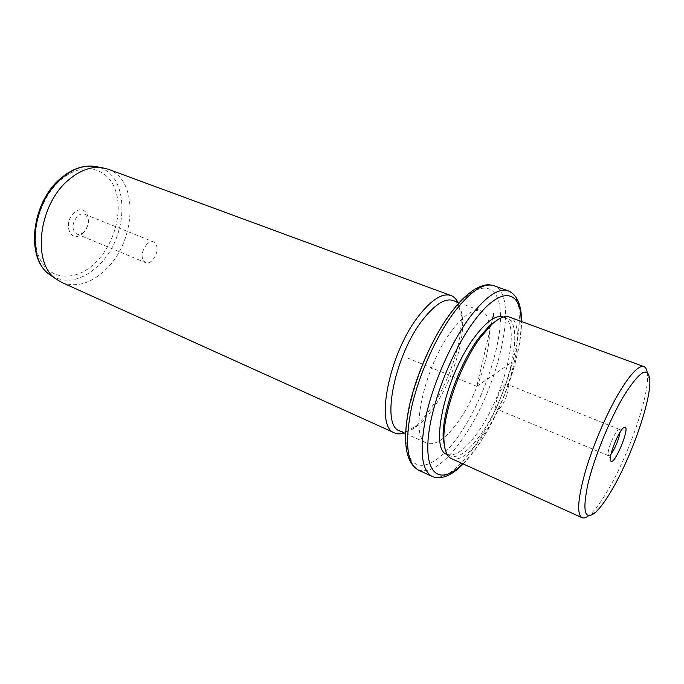 <?xml version="1.0" encoding="UTF-8"?>
<svg xmlns="http://www.w3.org/2000/svg" width="684" height="684" viewBox="0 0 684 684"><rect width="100%" height="100%" fill="white"/><g stroke="black" fill="none" stroke-linecap="round" stroke-linejoin="round"><path stroke-width="0.51" stroke-dasharray="3.42 2.56" d="M507.331 384.314C511.965 386.477 501.398 411.708 496.917 409.177L496.823 409.135C491.967 407.416 502.663 381.621 507.143 384.22L507.331 384.314M611.034 454.159L608.657 455.775L608.05 454.236C607.606 449.456 614.275 433.177 617.951 430.091L619.593 429.492L620.02 432.237M647.226 372.558L647.457 374.798C649.09 395.711 629.374 453.099 609.042 488.316C602.04 500.585 595.781 509.264 590.266 514.342L588.539 515.77M451.457 458.639C460.161 461.247 471.002 453.116 483.964 434.229C511.375 395.044 528.279 322.916 509.469 317.085M445.224 449.67C446.507 452.868 448.276 454.98 450.542 456.006C459.032 458.562 469.592 450.679 482.22 432.348C508.956 394.24 525.346 324.002 506.964 318.317C504.638 317.453 501.885 317.718 498.721 319.095M447.011 454.415C455.561 456.998 466.163 449.157 478.817 430.877C505.604 392.881 521.858 322.711 503.33 316.974M452.415 329.919C423.96 366.222 408.639 438.743 426.919 443.164C435.588 445.857 446.139 438.478 458.562 421.019C484.947 384.647 499.978 316.76 481.126 310.895C473.67 308.493 464.103 314.837 452.415 329.919M399.687 430.911C404.842 433.015 411.041 431.1 418.292 425.166C422.951 421.293 427.611 416.137 432.271 409.682C450.936 384.194 465.086 341.453 462.341 317.675C461.341 308.364 458.271 302.644 453.124 300.515M457.827 302.26L460.845 313.794C463.761 338.931 448.926 383.767 429.261 410.571C424.345 417.36 419.429 422.798 414.495 426.876L404.27 432.972M61.551 282.33C75.881 287.793 90.331 283.783 104.909 270.317C136.107 242.35 139.536 179.635 107.944 169.136M82.61 233.338C94.554 223.189 86.21 201.626 74.291 212.81C61.919 223.326 71.033 244.812 82.61 233.338M83.927 231.944C81.439 234.125 79.002 234.783 76.642 233.919C71.444 229.473 71.752 223.548 77.557 216.153C80.019 214.032 82.405 213.391 84.713 214.22C89.946 218.641 89.69 224.549 83.927 231.944M146.855 244.248C141.024 252.071 140.536 258.184 145.384 262.588C147.633 263.4 149.993 262.639 152.464 260.305C158.252 252.499 158.697 246.402 153.815 242.025C151.617 241.247 149.3 241.991 146.855 244.248M509.854 363.589L476.799 386.366L491.206 324.703M491.386 323.908L492.531 319.018M476.799 386.366L407.98 358.168M462.82 463.778C468.318 458.34 473.841 451.517 479.373 443.292C502.8 408.87 521.926 353.825 521.157 321.394M432.177 476.5C444.19 480.1 458.844 469.284 476.141 444.053C511.931 392.924 533.759 299.096 508.272 290.828M418.249 470.011C430.612 473.79 445.498 463.196 462.906 438.239C498.961 387.666 520.079 294.223 493.797 285.681M451.269 312.887C423.935 348.318 401.85 414.897 406.535 445.84C410.776 477.338 436.366 468.523 459.477 434.579C482.69 400.935 500.987 348.412 500.474 315.469C500.329 282.15 478.509 277.037 451.269 312.887M51.676 276.003C66.433 283.886 81.721 280.662 97.555 266.341C129.721 237.955 130.798 172.966 96.435 166.708M94.777 263.34C113.929 245.308 123.359 212.1 115.305 189.81C107.568 167.289 82.337 161.202 60.91 179.789C39.33 198.044 29.155 236.373 39.638 258.381C49.804 280.671 75.77 281.663 94.777 263.34M608.657 455.775L496.917 409.177M649.8 379.808L647.457 374.798M595.456 512.419L590.266 514.342M503.458 317.025L506.964 318.317M447.139 454.475L450.542 456.006M463.154 463.923C468.48 458.502 473.755 451.927 478.962 444.224C502.492 409.639 521.653 355.569 521.507 321.523M459.126 302.738L481.126 310.895M405.535 433.545L426.919 443.164M462.341 317.675L460.845 313.794M418.292 425.166L414.495 426.876M76.642 233.919L145.384 262.588M84.713 214.22L153.815 242.025M608.05 454.236L610.325 459.468M617.951 430.091L623.235 427.953M619.456 429.415L507.143 384.22"/><path stroke-width="1.03" d="M620.02 432.237C618.567 440.171 615.566 447.481 611.034 454.159M613.172 487.701C632.435 454.185 651.279 399.473 649.8 379.808C648.21 365.632 639.523 371.036 623.748 396.027C609.478 419.882 593.84 458.442 587.761 484.751C582.238 511.777 584.803 520.994 595.456 512.419C600.629 507.614 606.537 499.38 613.172 487.701M611.009 461.409C614.779 464.402 629.434 429.39 625.338 427.184L623.235 427.953C618.507 431.955 609.76 453.295 610.325 459.468L611.009 461.409M588.539 515.77C585.872 517.762 583.691 518.395 581.999 517.668C576.629 514.146 577.783 498.61 585.478 471.045C593.225 444.694 607.101 412.537 619.73 391.522C630.845 373.455 638.899 365.153 643.9 366.615C645.619 367.291 646.722 369.266 647.226 372.558M643.9 366.615L509.469 317.085C504.86 315.435 498.944 317.889 491.728 324.447L480.168 337.862C459.904 365.085 442.215 415.915 443.993 440.932C444.523 450.679 447.02 456.579 451.457 458.639L581.999 517.668M498.721 319.095L489.599 325.498L478.338 338.537C458.622 364.991 441.471 414.316 443.206 438.683L445.224 449.67M503.458 317.025L503.33 316.974C496.028 314.64 486.444 321.352 474.576 337.092C445.626 375.097 428.988 450.294 447.011 454.415L447.139 454.475M459.126 302.738L453.124 300.515C445.258 297.967 435.4 304.055 423.55 318.778C394.702 354.218 380.475 425.995 399.687 430.911L405.535 433.545M404.27 432.972C400.67 434.203 397.464 434.195 394.659 432.955C374.259 427.731 389.153 351.901 419.728 314.623C432.228 299.19 442.642 292.829 450.97 295.531C453.843 296.617 456.125 298.865 457.827 302.26M450.97 295.531L107.944 169.136L101.702 167.614C90.878 166.366 79.917 170.401 68.828 179.721C38.389 204.405 31.721 263.254 56.037 279.038L61.551 282.33L394.659 432.955M491.206 324.703L491.386 323.908M492.531 319.018L493.848 313.392M521.157 321.394C521.345 289.084 500.32 285.1 473.867 321.412C450.397 352.901 429.244 409.194 427.893 443.189C426.329 477.475 442.77 483.759 462.82 463.778M521.507 321.523C521.644 305.115 517.232 294.889 508.272 290.828C498.568 287.725 485.785 296.471 469.925 317.077C451.671 341.59 433.947 381.099 426.337 414.504C419.232 449.499 421.173 470.173 432.177 476.5C441.411 479.911 451.739 475.713 463.154 463.923M418.249 470.011C405.304 462.17 402.286 441.069 409.186 406.698C416.282 373.892 433.545 335.442 451.936 311.4C458.348 303.439 462.735 297.591 474.286 289.554C485.495 283.381 488.932 284.518 493.797 285.681C483.785 282.466 470.797 291.042 454.809 311.391C436.435 335.622 418.796 374.789 411.443 408.023C404.62 442.856 406.894 463.521 418.249 470.011L432.177 476.5M96.435 166.708L94.05 166.297C83.431 165.066 72.709 168.974 61.893 178.02C32.191 201.942 25.83 259.099 49.667 274.609L51.676 276.003M489.599 325.498L491.728 324.447M443.206 438.683L443.993 440.932M493.797 285.681L508.272 290.828M56.037 279.038L49.667 274.609C25.069 258.244 31.515 201.9 61.064 178.062C71.957 168.957 82.952 165.032 94.05 166.297L101.702 167.614"/></g></svg>
